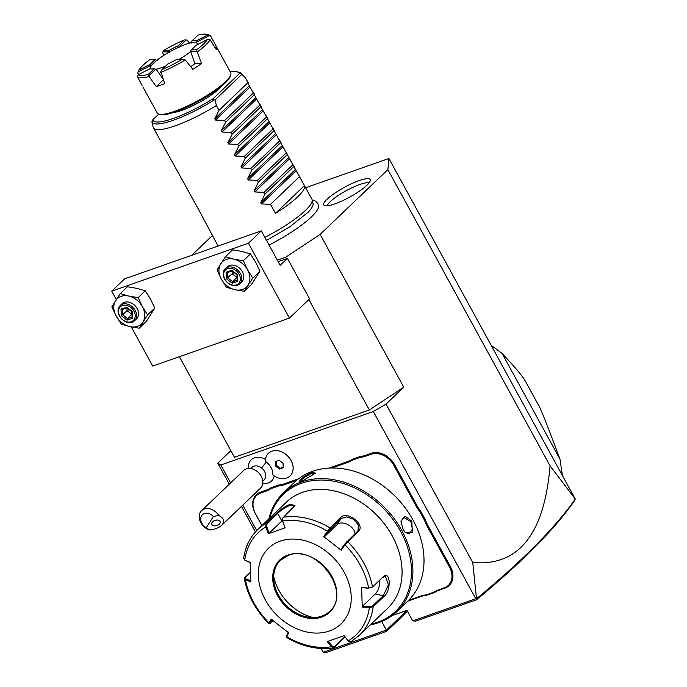 <?xml version="1.0" encoding="UTF-8"?>
<svg xmlns="http://www.w3.org/2000/svg" width="687" height="687" viewBox="0 0 687 687"><rect width="100%" height="100%" fill="white"/><g stroke="black" fill="none" stroke-linecap="round" stroke-linejoin="round"><path stroke-width="1.03" d="M277.35 260.15L285.698 257.221L320.133 234.396L387.872 169.612L388.919 158.499L305.629 187.714M212.36 235.564L191.733 255.298M269.089 245.061A55.132 11.602 -28.7 0 0 318.536 206.744L317.883 203.318L314.818 200.681L312.19 200.02M334.732 203.953A26.467 5.573 151.3 0 1 324.255 205.482A26.467 5.573 151.3 0 1 333.186 194.275A26.467 5.573 151.3 0 1 359.172 180.578A26.467 5.573 151.3 0 1 370.327 180.26A26.467 5.573 151.3 0 1 358.27 191.939A26.467 5.573 151.3 0 1 334.732 203.953M388.919 158.499L575.285 499.088L550.072 465.863L387.872 169.612M320.133 234.396L403.776 387.159L386.034 404.119L472.759 562.524L476.606 599.742L415.644 621.125L412.707 620.859L406.962 610.374L392.088 615.595M550.072 465.863C544.293 534.297 518.513 566.517 472.759 562.524M278.166 261.644L286.522 258.716L285.698 257.221M403.776 387.159L369.34 409.976L308.858 299.515M229.303 484.189L217.779 463.141L220.828 465.005L373.307 411.513L386.034 404.119M217.779 463.141L230.841 450.646M369.34 409.976L234.473 457.284L179.401 356.699M373.307 411.513L475.799 598.729L476.486 598.789C499.26 579.983 518.968 562.189 535.602 545.392C552.228 528.612 565.427 513.189 575.208 499.131M407.52 611.378L386.729 631.267L386.412 630.082L323.319 652.212L321.284 648.494M406.987 610.408L386.412 630.082L381.706 621.486M475.799 598.729L412.707 620.859M256.715 530.562L242.786 505.125M230.634 482.918L220.828 465.005M248.282 468.482L248.625 464.601A14.676 11.293 46.3 0 1 265.474 459.38M262.743 483.596L266.633 483.425A14.676 11.293 -133.7 0 0 274.207 475.971M266.006 491.128L265.998 490.217A35.982 27.678 -133.7 0 0 270.979 487.761L271.039 488.646A36.677 28.219 46.3 0 1 266.006 491.128L260.725 492.983A18.515 14.247 -133.7 0 0 255.478 513.747L261.841 525.615M255.272 513.618A19.21 14.779 46.3 0 1 260.716 492.072L265.998 490.217M270.979 487.761L278.716 485.048A35.982 27.678 -133.7 0 0 284.349 483.785L298.622 478.779M347.502 461.63A35.982 27.678 -133.7 0 0 352.483 459.174L352.543 460.058A36.677 28.219 46.3 0 1 347.502 462.54L347.502 461.63L329.107 468.087M352.483 459.174L360.211 456.46A35.982 27.678 -133.7 0 0 365.853 455.198L371.135 453.343A19.21 14.779 46.3 0 1 394.613 464.747L416.769 505.211A35.982 27.678 -133.7 0 0 420.607 511.076L425.425 519.887A35.982 27.678 -133.7 0 0 428.216 526.122L450.371 566.586A19.21 14.779 46.3 0 1 444.927 588.132L439.646 589.987A35.982 27.678 -133.7 0 0 434.665 592.443L426.936 595.157A35.982 27.678 -133.7 0 0 421.294 596.419L407.726 601.185M255.435 531.936L241.455 506.396M320.941 648.476L323.319 652.212M323.397 652.495L325.767 652.65L386.729 631.267M261.326 230.884L248.428 243.224L289.425 318.107L309.579 298.828L287.441 258.389L280.184 265.337L261.326 230.884L124.622 278.836L111.715 291.176L116.301 299.558M287.441 258.389L286.522 258.716M289.425 318.107L152.712 366.059L131.286 326.926M248.428 243.224L111.715 291.176M221.283 279.051L226.47 287.269L234.954 289.716L244.349 291.305L252.764 278.046L247.569 269.836L243.292 260.751L233.898 259.171L225.413 256.715L217.006 269.974L221.283 279.051A17.467 13.439 -133.7 0 0 234.954 289.716A17.467 13.439 -133.7 0 0 248.101 285.105A17.467 13.439 -133.7 0 0 247.569 269.836A17.467 13.439 -133.7 0 0 233.898 259.171A17.467 13.439 -133.7 0 0 220.75 263.782A17.467 13.439 -133.7 0 0 221.283 279.051M225.413 256.715L232.567 249.87L241.961 251.459L250.446 253.907L243.292 260.751M252.764 278.046L259.918 271.202L255.633 262.116L250.446 253.907M244.349 291.305L251.502 284.461L259.918 271.202M225.25 268.72L227.182 266.874A10.477 8.064 46.3 0 1 229.51 265.457A10.477 8.064 46.3 0 1 241.377 270.214A10.477 8.064 46.3 0 1 241.669 282.013L239.737 283.868A10.477 8.064 46.3 0 1 237.41 285.277A10.477 8.064 -133.7 0 1 225.534 280.528A10.477 8.064 -133.7 0 1 225.25 268.72A10.477 8.064 -133.7 0 1 227.569 267.312A10.477 8.064 46.3 0 1 239.445 272.069A10.477 8.064 46.3 0 1 239.737 283.868M227.577 268.669A9.429 7.256 46.3 0 1 239.11 274.268A9.429 7.256 46.3 0 1 236.44 284.847A9.429 7.256 -133.7 0 1 224.907 279.248A9.429 7.256 -133.7 0 1 227.577 268.669M226.195 272.224L226.418 278.716L232.232 283.259L237.822 281.292L237.599 274.8L231.785 270.257L232.318 270.867L231.785 270.257L226.195 272.224L227.655 272.507L227.844 277.917L232.687 281.696L237.221 280.107M232.18 270.953L227.655 272.507M237.599 274.8L237.161 274.645L237.599 274.8M237.822 281.292L237.35 280.064M232.232 283.259L232.687 281.696L237.118 277.179M226.418 278.716L232.189 273.761L232.094 270.996M237.135 277.514L232.189 273.761L234.276 272.705M116.12 315.943L121.307 324.152L129.791 326.608L139.186 328.188L147.602 314.929L142.415 306.72L138.13 297.643L128.735 296.054L120.251 293.607L111.844 306.857L116.12 315.943A17.467 13.439 -133.7 0 0 129.791 326.608A17.467 13.439 -133.7 0 0 142.939 321.997A17.467 13.439 -133.7 0 0 142.415 306.72A17.467 13.439 -133.7 0 0 128.735 296.054A17.467 13.439 -133.7 0 0 115.596 300.666A17.467 13.439 -133.7 0 0 116.12 315.943M120.251 293.607L127.413 286.762L136.799 288.342L145.292 290.799L138.13 297.643M147.602 314.929L154.755 308.085L150.479 299.008L145.292 290.799M139.186 328.188L146.348 321.344L154.755 308.085M120.088 305.612L122.02 303.757A10.477 8.064 46.3 0 1 124.347 302.349A10.477 8.064 46.3 0 1 136.224 307.106A10.477 8.064 46.3 0 1 136.507 318.905L134.575 320.752A10.477 8.064 46.3 0 1 132.248 322.169A10.477 8.064 -133.7 0 1 120.38 317.411A10.477 8.064 -133.7 0 1 120.088 305.612A10.477 8.064 -133.7 0 1 122.415 304.195A10.477 8.064 46.3 0 1 134.283 308.952A10.477 8.064 46.3 0 1 134.575 320.752M122.423 305.56A9.429 7.256 46.3 0 1 133.948 311.151A9.429 7.256 46.3 0 1 131.277 321.731A9.429 7.256 -133.7 0 1 119.753 316.132A9.429 7.256 -133.7 0 1 122.423 305.56M121.032 309.107L121.255 315.608L127.069 320.142L132.668 318.184L132.436 311.683L126.623 307.149L127.155 307.759L126.623 307.149L121.032 309.107L122.329 309.485L127.026 307.845M132.436 311.683L132.007 311.537L132.436 311.683M132.668 318.184L132.187 316.956M127.069 320.142L127.533 318.588L132.059 316.999M121.255 315.608L122.681 314.809L127.533 318.588L131.964 314.062M131.973 314.397L127.026 310.653L126.932 307.888M129.122 309.597L127.026 310.653L122.681 314.809L122.501 309.433M575.285 499.088L574.341 500.986C564.602 514.967 551.455 530.312 534.915 547.015C518.479 563.598 499.045 581.176 476.606 599.742M559.982 459.199L502.051 353.384C517.457 369.889 519.784 373.299 524.318 379.25L540.094 408.069C544.259 418.014 546.457 422.866 559.982 459.199L562.378 475.335M491.205 345.329L502.051 353.384M262.786 481.166L263.988 480.015A8.733 6.715 -133.7 0 0 261.592 467.959A15.715 1.872 -52 0 1 266.376 462.059A13.886 10.683 -133.7 0 0 265.371 461.329A15.646 12.04 -133.7 0 1 268.437 453.326L268.471 453.3A15.646 12.04 -133.7 0 0 268.454 453.308M268.437 453.326A15.646 12.04 -133.7 0 1 287.956 456.314A15.646 12.04 -133.7 0 1 290.069 475.945A15.646 12.04 -133.7 0 1 272.885 475.043A13.886 10.683 -133.7 0 0 266.376 462.059M250.712 468.543L251.914 467.392A8.733 6.715 46.3 0 1 261.592 467.959M290.069 475.945L290.103 475.911A15.646 12.04 -133.7 0 0 290.103 475.911A15.646 12.04 -133.7 0 0 287.982 456.28A15.646 12.04 -133.7 0 0 268.471 453.3M275.461 465.966L279.403 469.049L283.199 467.718L283.044 463.304L279.102 460.23L275.307 461.561L275.461 465.966L276.26 465.193L280.21 468.276L283.181 467.229M279.403 469.049L280.21 468.276M276.131 461.269L276.26 465.193M206.246 527.745L209.552 529.969C214.868 529.368 218.895 527.831 221.635 525.357L260.442 488.242A12.229 9.403 -133.7 0 0 257.093 471.368A12.229 9.403 46.3 0 0 243.542 470.569L201.609 510.673A12.229 9.403 46.3 0 1 215.16 511.472A12.229 9.403 46.3 0 1 218.767 515.448L213.382 516.495A8.733 6.715 -133.7 0 0 201.609 515.722A8.733 6.715 -133.7 0 0 206.246 527.745L213.382 516.495M209.552 529.969A12.229 9.403 46.3 0 1 204.966 527.547A12.229 9.403 46.3 0 1 201.609 510.673M221.635 525.357C225.061 521.553 224.099 518.256 218.767 515.448M219.806 523.477A4.362 2.748 163 0 0 220.141 521.673A4.362 2.748 163 0 0 216.499 520.059A4.362 2.748 163 0 0 212.12 522.429A4.362 2.748 163 0 0 211.785 524.224A4.362 2.748 163 0 0 215.426 525.847A4.362 2.748 163 0 0 219.806 523.477M213.7 520.969L216.834 520.042M255.478 513.747L261.936 525.529M271.039 488.646L278.664 485.975L278.716 485.048M296.612 480.393L284.358 484.687A36.677 28.219 46.3 0 1 278.664 485.975M347.502 462.54L331.95 467.993M352.543 460.058L360.168 457.387L360.211 456.46M420.607 511.076L419.791 511.626A36.677 28.219 46.3 0 1 415.918 505.701L393.763 465.236A18.515 14.247 -133.7 0 0 371.143 454.244L365.853 456.099A36.677 28.219 46.3 0 1 360.168 457.387M419.791 511.626L424.549 520.317L425.425 519.887M434.665 592.443L433.961 592.177A36.677 28.219 46.3 0 1 438.993 589.695L444.283 587.84A18.515 14.247 -133.7 0 0 449.521 567.076L427.366 526.611A36.677 28.219 46.3 0 1 424.549 520.317M433.961 592.177L426.335 594.848L426.936 595.157M408.567 600.369L420.642 596.127A36.677 28.219 46.3 0 1 426.335 594.848M370.302 624.887A82.088 63.152 -133.7 0 0 378.623 622.68A82.088 63.152 -133.7 0 0 396.82 611.61L407.949 600.97A82.088 63.152 -133.7 0 0 405.682 508.517A82.088 63.152 -133.7 0 0 312.671 471.256A82.088 63.152 -133.7 0 0 294.474 482.326L283.345 492.965A82.088 63.152 -133.7 0 0 268.892 518.865M311.46 472.407L315.591 473.111L302.752 480.737L299.18 481.561L302.228 477.826L311.46 472.407L311.469 473.317L315.342 473.601M396.82 611.61A82.088 63.152 -133.7 0 0 394.561 519.157A82.088 63.152 -133.7 0 0 301.541 481.896A82.088 63.152 -133.7 0 0 283.345 492.965M411.779 521.132L412.389 532.408L405.493 532.743L403.071 529.462L400.985 521.175L405.107 516.255L411.779 521.132L410.938 521.622L412.346 529.17L409.409 533.851L405.296 532.537M299.91 481.544L303.783 477.723L311.469 473.317M371.152 624.079A81.04 62.345 -133.7 0 0 377.644 622.242A81.04 62.345 -133.7 0 0 400.59 531.36A81.04 62.345 -133.7 0 0 301.55 483.262A81.04 62.345 -133.7 0 0 269.742 518.058M382.607 577.389L385.45 576.384L388.37 584.817L383.243 595.715L372.56 605.934L373.196 606.784L369.323 607.677L362.264 607.102L361.585 587.488L368.644 588.081L372.509 587.042L383.191 576.822C390.628 569.952 391.401 591.06 383.878 596.565L373.196 606.784A73.354 56.437 46.3 0 1 359.301 635.415L387.717 608.227A73.354 56.437 -133.7 0 0 385.699 525.615A73.354 56.437 -133.7 0 0 302.581 492.313A73.354 56.437 -133.7 0 0 286.316 502.206L257.891 529.394A73.354 56.437 46.3 0 1 266.075 523.228L276.758 513.009C280.219 509.617 284.633 506.723 290 504.344L294.955 505.434L282.512 518.273L282.512 521.064L285.105 527.839L268.231 533.756L265.8 526.938L266.075 523.228L267.003 523.614L277.685 513.395C280.94 510.183 285.045 507.47 290.008 505.254L294.611 505.306L294.714 505.907M358.339 531.429L344.951 544.808L344.616 544.181L340.941 549.454L341.181 550.227L323.629 536.53L329.992 527.865L340.675 517.646C347.064 510.183 366.008 524.928 358.339 531.429L357.42 531.394L344.616 544.181M282.434 518.591L282.512 521.064M285.105 527.839L282.666 521.021A70.77 54.445 46.3 0 1 327.407 531.12L328.214 531.386L341.018 518.591L346.617 516.89L353.753 519.312L358.322 524.971L358.073 530.596L357.42 531.394M341.181 550.227L344.951 544.808A70.77 54.445 46.3 0 1 368.644 588.081L372.509 587.042A73.354 56.437 46.3 0 0 347.656 541.648L346.737 541.614M345.114 637.038L334.131 647.54L331.409 646.768L327.261 641.589L344.135 635.673L348.275 640.851A70.77 54.445 46.3 0 0 369.323 607.677L369.451 606.707L362.573 606.14L375.334 593.937A10.477 4.371 -77.3 0 0 379.851 580.017M372.56 605.934L369.451 606.707M351.117 641.581L348.61 641.211M273.04 620.73L270.077 623.015L272.086 619.331M270.446 623.203L269.124 622.989L271.185 619.202L288.738 632.89L286.668 636.669L287.2 636.943L286.857 635.999M269.124 622.989L269.527 623.161L269.124 622.989A70.77 54.445 46.3 0 1 245.431 579.716L244.297 578.694L244.675 577.767L250.326 572.365M243.997 558.033L244.752 560.111L250.102 562.327L250.781 581.932L245.431 579.716L245.877 578.815L245.268 577.2L244.675 577.776M245.242 560.489L250.454 562.644M244.752 560.111A70.77 54.445 46.3 0 1 265.8 526.938L266.745 526.603L267.003 523.614M266.745 526.603L269.106 533.241L281.876 521.038A10.477 2.207 151.3 0 1 282.374 520.583M329.365 631.001A52.401 40.31 -133.7 0 0 344.196 572.237A52.401 40.31 -133.7 0 0 280.167 541.141A52.401 40.31 -133.7 0 0 265.328 599.906A52.401 40.31 -133.7 0 0 329.365 631.001M323.629 536.53L324.539 536.659L328.214 531.386M324.539 536.659L337.3 524.456A10.477 6.578 -147.6 0 1 347.802 524.593A10.477 6.578 -147.6 0 1 355.016 533.696M361.585 587.488L368.816 588.381M362.264 607.102L362.573 606.14M343.921 635.544L347.957 640.593M344.865 636.729L334.414 646.733L332.182 646.124L328.146 641.074M286.668 636.669A70.77 54.445 46.3 0 0 331.409 646.768L332.182 646.124M334.414 646.733L333.435 647.893C317.849 650.108 302.211 646.604 286.505 637.39M251.09 580.979L245.877 578.815M269.106 533.241L268.231 533.756M288.231 555.431A35.458 27.274 -133.7 0 0 280.579 560.137A35.458 27.274 -133.7 0 0 273.804 580.412A35.458 27.274 -133.7 0 0 278.441 595.088A35.458 27.274 -133.7 0 0 309.038 617.252A35.458 27.274 -133.7 0 0 321.765 616.127A35.458 27.274 -133.7 0 0 329.614 611.361M273.701 576.402A44.887 34.53 -133.7 0 0 278.879 590.356A44.887 34.53 -133.7 0 0 313.04 617.536M288.497 632.126L286.488 635.81M400.976 521.45L403.63 517.371L410.938 521.622M264.873 237.358A52.401 11.026 -28.7 0 0 312.13 199.762L313.014 203.481A51.379 10.812 151.3 0 1 308.489 211.888A51.379 10.812 151.3 0 1 308.137 212.266M312.13 199.762A52.401 11.026 -28.7 0 0 311.898 199.161L249.312 85.763L245.319 77.545L240.939 72.899A50.872 10.709 151.3 0 1 241.506 73.87L241.858 74.325L215.04 99.976L214.292 99.898L213.21 98.645L239.419 73.578L241.506 73.87M218.097 246.049L198.895 210.05L153.295 127.653C155.073 130.822 162.364 130.221 175.168 125.85C188.35 121.11 202.09 114.334 216.396 105.523L219.016 110.315L214.799 118.774L249.312 85.763M153.295 127.653L151.947 122.106M158.766 114.094L152.746 119.856L151.939 122.071M221.703 86.03A30.915 6.509 151.3 0 1 181.806 110.375A30.915 6.509 151.3 0 1 173.27 112.548M230.488 75.544A40.868 8.605 151.3 0 1 230.343 76.18A40.868 8.605 151.3 0 1 175.571 111.775A40.868 8.605 151.3 0 1 160.32 114.514L158.955 114.154A41.916 8.819 151.3 0 1 157.186 112.951L142.887 86.837M196.534 42.929L196.293 40.816L207.869 34.925A40.172 8.45 -28.7 0 0 206.658 34.35L208.934 34.96A41.916 8.819 151.3 0 1 210.488 35.827L230.72 72.693A41.916 8.819 151.3 0 1 230.763 74.831A41.916 8.819 151.3 0 1 174.592 111.337A41.916 8.819 151.3 0 1 158.955 114.154M161.909 69.662A40.172 8.45 -28.7 0 0 182.527 59.159L177.006 59.262A27.557 5.797 151.3 0 1 167.971 63.865L161.909 69.662L160.861 71.448L164.708 83.634A41.916 8.819 151.3 0 1 160.329 85.274A41.916 8.819 151.3 0 1 156.292 86.588L163.36 79.829M160.758 72.427A41.916 8.819 -28.7 0 0 185.267 59.949L192.824 69.318A41.916 8.819 151.3 0 0 201.514 63.565L194.945 63.685A26.544 5.59 151.3 0 1 190.694 66.665M194.945 63.685L190.574 51.413L191.141 49.893L196.662 49.79A40.172 8.45 -28.7 0 0 207.44 39.485L210.119 39.709A41.916 8.819 151.3 0 1 197.298 51.972L201.514 63.565M210.119 39.709L216.216 49.498A41.916 8.819 151.3 0 0 216.482 46.699L214.962 47.472M215.615 45.119L216.482 46.699M163.145 79.211L156.387 69.542L154.266 68.674A27.557 5.797 151.3 0 1 149.955 68.752L138.379 74.651L137.726 75.819L137.4 76.738L142.08 85.377M190.6 51.662A26.544 5.59 151.3 0 1 179.333 59.219M165.653 66.072A26.544 5.59 151.3 0 1 155.966 69.258M150.616 68.906A26.544 5.59 151.3 0 1 150.479 68.7A26.544 5.59 151.3 0 1 153.785 62.964A26.544 5.59 -28.7 0 1 178.826 47.163A26.544 5.59 -28.7 0 1 197.049 43.204A26.544 5.59 -28.7 0 1 196.989 44.801M190.574 51.413L196.748 51.302L197.298 51.972M207.44 39.485L195.864 45.376A27.557 5.797 151.3 0 1 191.141 49.893M155.107 59.675L149.586 59.778A40.172 8.45 -28.7 0 0 138.8 70.091L150.384 64.192A27.557 5.797 151.3 0 1 155.107 59.675L157.237 60.465M150.384 64.192L151.715 65.754M151.037 65.282L138.096 71.877L137.761 72.856L138.568 74.548M155.777 69.138L149.01 75.604L149.088 76.523L156.292 86.588M179.831 47.12L178.276 45.703L184.331 39.915A40.172 8.45 -28.7 0 0 163.721 50.409L162.613 52.616L163.592 55.51M149.088 76.523A41.916 8.819 151.3 0 1 137.4 76.738M184.331 39.915L187.13 40.138L189.457 43.152M179.582 46.364L186.349 39.889M163.721 50.409L169.242 50.306A27.557 5.797 151.3 0 1 178.276 45.703M169.242 50.306L169.268 52.495M162.699 51.937L168.865 51.817M191.501 43.023L191.982 40.894A27.557 5.797 151.3 0 1 196.293 40.816M207.869 34.925L210.488 35.827M206.658 34.35A40.172 8.45 -28.7 0 0 198.036 35.106L191.982 40.894M196.551 42.113L209.492 35.518M196.662 49.79L196.748 51.302M138.096 71.877L138.8 70.091M138.379 74.651A40.172 8.45 -28.7 0 0 148.203 74.462L154.266 68.674M149.01 75.604L148.203 74.462M182.527 59.159L185.267 59.949M245.422 77.76L241.858 74.325M275.427 213.356L304.461 185.593A52.401 11.026 -28.7 0 1 275.427 213.356L270.515 204.374L261.412 203.91L260.716 202.648L264.933 194.189L263.954 192.394L254.851 191.931L254.156 190.66L258.372 182.201L257.393 180.415L248.29 179.951L247.595 178.68L251.811 170.221L250.832 168.435L241.73 167.971L241.034 166.701L245.25 158.242L244.271 156.456L235.177 155.992L234.482 154.721L238.698 146.262L237.719 144.468L228.616 144.004L227.921 142.733L232.137 134.274L231.158 132.488L222.056 132.024L221.36 130.753L225.576 122.295L224.597 120.508L215.495 120.045L214.799 118.774M304.461 185.593L299.12 175.812M292.559 163.832L294.182 166.795M285.998 151.853L287.621 154.815M279.437 139.865L281.06 142.827M272.876 127.885L274.499 130.848M266.324 115.905L267.939 118.868M259.763 103.926L261.386 106.889M253.202 91.946L254.825 94.909M215.04 99.976L216.396 105.523M248.041 82.552L219.016 110.315M253.623 92.745L224.597 120.508M254.602 94.531L225.576 122.295M260.184 104.725L231.158 132.488M261.163 106.511L232.137 134.274M266.745 116.704L237.719 144.468M267.724 118.49L238.698 146.262M273.306 128.684L244.271 156.456M274.285 130.478L245.25 158.242M279.867 140.672L250.832 168.435M280.846 142.458L251.811 170.221M286.427 152.651L257.393 180.415M287.406 154.438L258.372 182.201M292.98 164.631L263.954 192.394M293.959 166.417L264.933 194.189M299.541 176.611L270.515 204.374M369.099 182.845A24.449 5.144 -28.7 0 0 359.885 184.46A24.449 5.144 -28.7 0 0 327.089 205.842M534.915 547.015L535.602 545.392M260.725 492.983L260.716 492.072M284.358 484.687L284.349 483.785M365.853 456.099L365.853 455.198M371.143 454.244L371.135 453.343M393.763 465.236L394.613 464.747M415.918 505.701L416.769 505.211M427.366 526.611L428.216 526.122M449.521 567.076L450.371 566.586M444.283 587.84L444.927 588.132M438.993 589.695L439.646 589.987M420.642 596.127L421.294 596.419M283.061 517.277A73.354 56.437 46.3 0 1 329.992 527.865L330.335 528.81M340.675 517.646L341.018 518.591L337.3 524.456M383.878 596.565L383.243 595.715L375.334 593.937M344.814 637.321L344.977 636.858M276.758 513.009L277.685 513.395L281.876 521.038M290 504.344L290.008 505.254M321.739 617.072A36.153 27.815 -133.7 0 0 331.976 576.522A36.153 27.815 -133.7 0 0 287.793 555.07A36.153 27.815 -133.7 0 0 277.557 595.612A36.153 27.815 -133.7 0 0 321.739 617.072M280.579 560.137A35.458 27.274 -133.7 0 0 281.558 600.069A35.458 27.274 -133.7 0 0 321.731 616.162A35.458 27.274 -133.7 0 0 329.597 611.378C352.483 592.821 316.183 543.288 288.342 555.414L280.579 560.137M214.292 99.898A50.872 10.709 151.3 0 1 151.87 121.788M213.21 98.645A49.189 10.348 151.3 0 1 152.746 119.856M230.248 71.843A49.189 10.348 151.3 0 1 239.419 73.578M215.495 120.045L250.016 87.034M221.36 130.753L255.873 97.743M222.056 132.024L256.569 99.014M227.921 142.733L262.434 109.722M228.616 144.004L263.13 110.993M234.482 154.721L268.995 121.702M235.177 155.992L269.69 122.973M241.034 166.701L275.556 133.682M241.73 167.971L276.251 134.953M247.595 178.68L282.117 145.67M248.29 179.951L282.812 146.941M254.156 190.66L288.677 157.649M254.851 191.931L289.373 158.92M260.716 202.648L295.23 169.629M261.412 203.91L295.925 170.9M237.058 274.877L231.991 270.927M237.23 280.382L237.041 274.834M131.904 311.761L126.837 307.81M132.076 317.265L131.878 311.726M282.512 518.273L282.348 518.848M359.301 635.415L350.859 641.778M244.297 578.694C247.629 595.44 255.813 610.417 268.857 623.633L269.939 623.573M243.61 558.72C245.19 546.895 249.948 537.122 257.891 529.394M286.462 637.321L286.29 636.325M266.522 240.381L289.854 226.787L308.489 211.888M230.179 71.723L234.293 71.199L240.939 72.899M230.343 76.18L230.763 74.831M197.719 44.432L197.049 43.204M245.319 77.545L248.265 82.921"/></g></svg>
